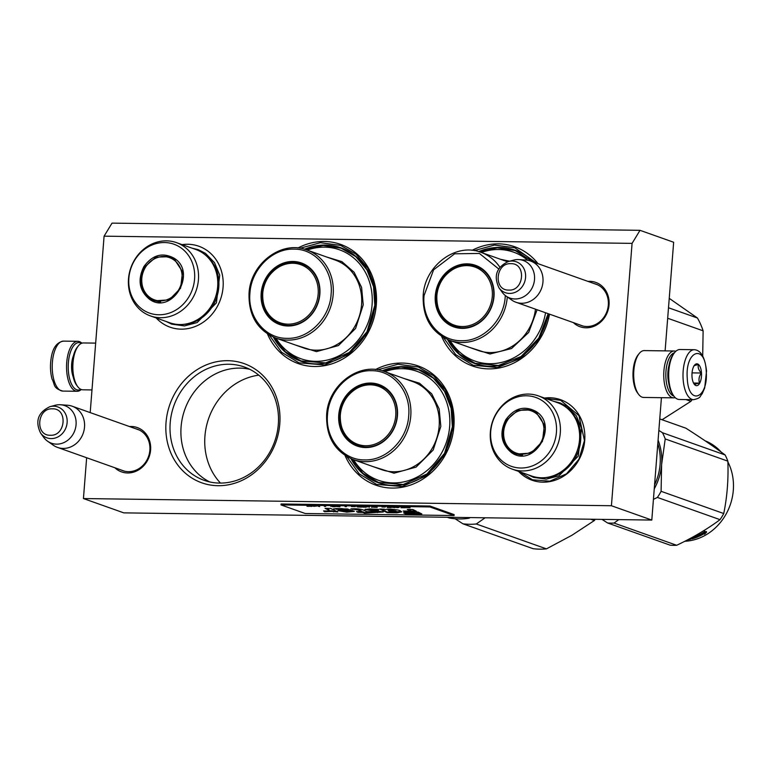 <?xml version="1.0" encoding="UTF-8"?>
<svg xmlns="http://www.w3.org/2000/svg" width="772" height="772" viewBox="0 0 772 772"><rect width="100%" height="100%" fill="white"/><g stroke="black" fill="none" stroke-linecap="round" stroke-linejoin="round"><path stroke-width="1.16" d="M129.493 426.549A23.517 20.921 109.5 0 1 131.279 426.491A23.517 20.921 109.5 0 1 150.598 450.018A23.517 20.921 109.5 0 1 137.001 470.785A23.517 20.921 109.5 0 1 114.874 467.764M587.946 281.384A23.517 20.921 109.5 0 1 589.731 281.326A23.517 20.921 109.5 0 1 609.05 304.853A23.517 20.921 109.5 0 1 595.453 325.62A23.517 20.921 109.5 0 1 573.326 322.599M279.782 423.973A63.256 56.259 109.5 0 1 217.994 485.704A63.256 56.259 109.5 0 1 166.038 422.419A63.256 56.259 109.5 0 1 227.827 360.688A63.256 56.259 109.5 0 1 279.782 423.973M375.53 369.556A63.256 56.259 109.5 0 1 453.907 426.347A63.256 56.259 109.5 0 1 406.67 486.235A63.256 56.259 109.5 0 1 345.045 455.509M297.944 247.986A63.256 56.259 109.5 0 1 376.321 304.776A63.256 56.259 109.5 0 1 329.084 364.664A63.256 56.259 109.5 0 1 267.459 333.938M549.529 314.156A63.256 56.259 109.5 0 1 500.034 367.79A63.256 56.259 109.5 0 1 441.584 336.312M472.068 250.36A63.256 56.259 109.5 0 1 538.036 263.677M665.107 350.874L673.657 242.254L640.017 230.326L632.075 243.373L611.424 505.737L83.434 498.548L86.647 457.748M90.199 412.605L104.085 236.174L112.027 223.127L640.017 230.326M632.075 243.373L104.085 236.174M182.144 244.637A42.952 38.204 109.5 0 1 223.069 287.232A42.952 38.204 109.5 0 1 197.15 325.678A42.952 38.204 109.5 0 1 156.195 317.967M518.504 471.364A42.721 37.992 -70.5 0 0 559.14 478.621A42.721 37.992 -70.5 0 0 584.722 440.484A42.721 37.992 -70.5 0 0 544.501 398.053M594.179 283.594A21.963 19.532 109.5 0 1 595.916 284.115A21.963 19.532 109.5 0 1 608.317 305.075A21.963 19.532 109.5 0 1 581.229 325.504A21.963 19.532 109.5 0 1 579.56 324.809M135.737 428.759A21.963 19.532 109.5 0 1 137.464 429.271A21.963 19.532 109.5 0 1 149.864 450.24A21.963 19.532 109.5 0 1 122.787 470.669A21.963 19.532 109.5 0 1 121.117 469.974M170.197 422.931A60.129 53.48 -70.5 0 0 204.155 480.338A60.129 53.48 -70.5 0 0 278.316 424.407A60.129 53.48 109.5 0 0 244.357 366.999A60.129 53.48 109.5 0 0 170.197 422.931M350.961 458.693A60.129 53.48 -70.5 0 0 378.28 482.712A60.129 53.48 -70.5 0 0 452.44 426.781A60.129 53.48 109.5 0 0 418.482 369.373A60.129 53.48 109.5 0 0 382.14 370.811M273.375 337.123A60.129 53.48 -70.5 0 0 300.694 361.142A60.129 53.48 -70.5 0 0 374.854 305.21A60.129 53.48 109.5 0 0 340.896 247.802A60.129 53.48 109.5 0 0 304.554 249.24M447.499 339.497A60.129 53.48 -70.5 0 0 474.819 363.515A60.129 53.48 -70.5 0 0 548.216 313.693M478.679 251.614A60.129 53.48 109.5 0 1 515.021 250.176A60.129 53.48 109.5 0 1 533.52 262.075M83.434 498.548L123.809 512.869L651.8 520.058L611.424 505.737M661.43 397.686L651.8 520.058M249.694 369.267A60.129 53.48 109.5 0 0 181.092 426.8A60.129 53.48 -70.5 0 0 209.723 481.94M258.774 375.153A62.937 55.98 -70.5 0 0 204.937 436.122A62.937 55.98 -70.5 0 0 220.493 483.098M545.891 398.545L560.646 400.301L578.942 415.616L584.462 440.561L578.952 459.234L566.523 473.805L549.838 481.188L532.458 479.788L519.884 471.846M474.182 250.63L494.534 245.052L514.808 247.783L536.801 263.242M549.133 314.021L539.261 339.265L520.82 358.314L497.293 367.559L473.139 365.243L455.673 354.589L443.389 337.432M377.643 369.827L397.995 364.249L418.27 366.98L433.623 375.771L445.309 389.609L452.16 407.105L453.473 426.472L445.319 454.061L426.955 475.6L402.299 486.505L376.611 484.44L359.144 473.776L346.85 456.628M300.057 248.256L320.409 242.688L340.684 245.409L356.037 254.2L367.723 268.038L374.565 285.534L375.877 304.901L367.733 332.491L349.369 354.039L324.713 364.934L299.015 362.869L281.558 352.215L269.264 335.058M63.159 448.426A21.867 19.445 109.5 0 1 57.553 447.422A21.867 19.445 109.5 0 1 53.384 445.28L47.661 441.266A19.947 17.746 109.5 0 1 43.724 437.386L40.569 433.034A16.386 14.571 -70.5 0 0 51.126 438.592A16.386 14.571 -70.5 0 0 67.125 422.602A16.386 14.571 -70.5 0 0 53.673 406.207A16.386 14.571 -70.5 0 0 49.91 406.68L55.102 405.3A19.947 17.746 109.5 0 1 59.685 404.721A19.947 17.746 -70.5 0 1 60.612 404.76L67.579 405.252A21.867 19.445 -70.5 0 1 72.172 406.207A21.867 19.445 -70.5 0 1 84.061 430.236A21.867 19.445 -70.5 0 1 63.159 448.426M60.612 404.76A19.947 17.746 -70.5 0 1 76.023 425.189A19.947 17.746 -70.5 0 1 56.578 444.141A19.947 17.746 109.5 0 1 47.661 441.266M521.602 303.261A21.867 19.445 109.5 0 1 515.995 302.267A21.867 19.445 109.5 0 1 511.826 300.115L506.104 296.11A19.947 17.746 109.5 0 1 502.167 292.221L499.011 287.869A16.386 14.571 -70.5 0 0 509.578 293.428A16.386 14.571 -70.5 0 0 525.578 277.438A16.386 14.571 -70.5 0 0 512.125 261.042A16.386 14.571 -70.5 0 0 508.362 261.525L513.554 260.135A19.947 17.746 109.5 0 1 518.128 259.556A19.947 17.746 -70.5 0 1 519.064 259.595L526.022 260.087A21.867 19.445 -70.5 0 1 530.615 261.052A21.867 19.445 -70.5 0 1 542.504 285.08A21.867 19.445 -70.5 0 1 521.602 303.261M519.064 259.595A19.947 17.746 -70.5 0 1 534.465 280.024A19.947 17.746 -70.5 0 1 515.03 298.976A19.947 17.746 109.5 0 1 506.104 296.11M674.477 352.746A21.867 9.573 90.8 0 0 665.985 371.1A21.867 9.573 90.8 0 0 673.888 396.113M675.838 351.279A23.43 10.248 90.8 0 0 675.818 351.279A23.43 10.248 90.8 0 0 674.313 350.999A23.43 10.248 90.8 0 0 663.901 370.849A23.43 10.248 90.8 0 0 673.676 397.85A23.43 10.248 90.8 0 0 675.201 397.619M668.909 365.832A17.341 7.585 90.8 0 0 667.934 371.795A17.341 7.585 90.8 0 0 668.677 382.883M674.313 350.999L644.263 350.594A23.43 10.248 90.8 0 0 639.235 353.489L638.145 354.84A21.867 9.573 90.8 0 0 633.127 370.656A21.867 9.573 90.8 0 0 637.624 393.035L638.676 394.415A23.43 10.248 90.8 0 0 643.626 397.445L673.676 397.85M639.235 353.489A23.43 10.248 90.8 0 0 633.851 370.435A23.43 10.248 90.8 0 0 638.676 394.415M91.984 389.928L82.778 389.802A23.43 10.248 -89.2 0 1 77.827 386.772A23.43 10.248 -89.2 0 1 73.002 362.792A23.43 10.248 -89.2 0 1 78.387 345.837A23.43 10.248 -89.2 0 1 83.415 342.951L95.67 343.115M77.827 386.772L76.775 385.392A21.867 9.573 -89.2 0 1 72.279 363.014A21.867 9.573 -89.2 0 1 77.296 347.188L78.387 345.837M694.279 349.716L679.958 349.513A24.993 10.933 90.8 0 0 674.593 352.601L673.715 353.682A23.739 10.393 90.8 0 0 668.195 378.299A23.739 10.393 90.8 0 0 673.155 395.158L673.995 396.258A24.993 10.933 90.8 0 0 679.273 399.491L693.594 399.684C701.497 397.937 699.586 396.325 702.182 393.778L704.701 387.901L706.534 371.004C704.933 357.204 700.851 350.112 694.279 349.716A24.993 10.933 90.8 0 0 683.095 378.705A24.993 10.933 90.8 0 0 693.594 399.684M674.593 352.601A24.993 10.933 90.8 0 0 668.774 378.512A24.993 10.933 90.8 0 0 673.995 396.258M668.041 370.666A14.842 6.494 -89.2 0 1 668.677 367.24M667.934 378.029A14.842 6.494 90.8 0 0 668.484 381.464M706.226 371.236C705.145 343.173 685.005 350.623 687.263 378.241C688.344 406.304 708.493 398.854 706.226 371.236M701.487 372.982A10.933 4.786 90.8 0 0 694.549 365.156A10.933 4.786 90.8 0 0 692.001 376.495A10.933 4.786 90.8 0 0 694.289 384.253A10.933 4.786 90.8 0 0 699.384 383.703A10.933 4.786 90.8 0 0 701.487 372.982M694.144 384.07L694.858 384.852C694.684 384.253 696.247 383.674 699.548 383.115C698.409 379.718 699.007 376.35 701.343 373.001C698.631 370.184 697.666 367.385 698.438 364.616C695.138 365.175 693.565 365.754 693.738 366.353M701.343 373.001L692.05 372.876M699.548 383.115L693.536 383.037M80.857 389.349A23.739 10.393 -89.2 0 1 74.816 388.625A23.739 10.393 -89.2 0 1 68.93 358.218A23.739 10.393 -89.2 0 1 81.475 343.337M81.263 389.522A24.993 10.933 -89.2 0 1 77.142 391.279A24.993 10.933 -89.2 0 1 73.494 389.783A24.993 10.933 -89.2 0 1 67.299 357.774A24.993 10.933 -89.2 0 1 77.827 341.311A24.993 10.933 -89.2 0 1 81.9 343.183M527.816 260.309A57.784 51.396 -70.5 0 0 481.323 252.483M455.017 326.652A32.019 28.477 109.5 0 1 447.171 321.77M436.122 295.811A32.019 28.477 -70.5 0 0 454.206 326.382A32.019 28.477 -70.5 0 0 493.694 296.593A32.019 28.477 -70.5 0 0 475.61 266.031A32.019 28.477 -70.5 0 0 436.122 295.811M467.243 265.172A32.019 28.477 109.5 0 1 476.42 266.33M493.993 296.506A32.646 29.037 -70.5 0 0 467.176 263.85A32.646 29.037 -70.5 0 0 435.292 295.705A32.646 29.037 -70.5 0 0 462.1 328.37A32.646 29.037 -70.5 0 0 493.993 296.506M498.683 268.926L479.402 253.457L454.65 253.795L433.603 269.814L424.06 295.56C421.608 319.425 439.48 341.127 461.28 340.713C482.886 341.523 503.913 320.419 505.226 296.66L505.303 295.502M537.09 309.746L528.704 332.414L511.546 348.529L489.988 353.981L469.521 347.39M500.738 259.363L509.597 261.187M545.543 312.747A57.784 51.396 109.5 0 1 504.097 361.74A57.784 51.396 109.5 0 1 450.095 340.5M548.168 313.673L538.798 338.078L521.081 356.529L498.413 365.513L475.127 363.313L459.62 354.213L448.136 339.767M479.335 251.807L497.361 247.822L515.127 250.533L533.095 261.93M662.067 419.746L690.882 401.343L685.912 399.578M702.703 355.863L703.118 330.821L667.683 318.247M703.118 330.821A71.844 63.902 -70.5 0 0 697.444 318.025L668.504 307.767M697.444 318.025L669.247 298.349M690.882 401.343A71.844 63.902 -70.5 0 0 692.098 399.664M492.285 296.467A30.812 27.406 109.5 0 1 462.177 326.537A30.812 27.406 109.5 0 1 436.865 295.705A30.812 27.406 -70.5 0 1 466.973 265.636A30.812 27.406 -70.5 0 1 492.285 296.467M461.781 327.83A31.71 28.197 109.5 0 1 455.364 326.459C442.559 320.901 436.383 310.672 436.846 295.772C437.705 275.807 458.944 259.759 476.556 266.697A31.71 28.197 -70.5 0 1 482.413 269.679M275.98 338.126A57.784 51.396 109.5 0 0 332.394 358.594A57.784 51.396 109.5 0 0 372.075 304.95A57.784 51.396 -70.5 0 0 307.198 250.109M280.892 324.279A32.019 28.477 109.5 0 1 273.047 319.396M261.998 293.437A32.019 28.477 -70.5 0 0 280.082 324.008A32.019 28.477 -70.5 0 0 319.569 294.219A32.019 28.477 -70.5 0 0 301.485 263.657A32.019 28.477 -70.5 0 0 261.998 293.437M293.119 262.798A32.019 28.477 109.5 0 1 302.296 263.956M319.869 294.132A32.646 29.037 -70.5 0 0 293.051 261.476A32.646 29.037 -70.5 0 0 261.168 293.331A32.646 29.037 -70.5 0 0 287.975 325.996A32.646 29.037 -70.5 0 0 319.869 294.132M331.101 294.286C333.543 270.422 315.68 248.719 293.871 249.134C272.265 248.314 251.247 269.418 249.935 293.186C247.484 317.051 265.356 338.754 287.165 338.339C308.761 339.159 329.789 318.045 331.101 294.286M326.614 256.989L341.899 261.64L354.116 272.255L361.585 287.358L363.226 304.824L355.602 328.418L338.474 345.547L316.443 351.617L295.396 345.016M305.21 249.433L323.236 245.448L341.002 248.159L355.738 256.603L366.961 269.891L373.532 286.682L374.796 305.287L366.97 331.767L349.34 352.457L325.668 362.917L301.003 360.939L285.495 351.839L274.012 337.393M318.16 294.093A30.812 27.406 109.5 0 1 288.053 324.163A30.812 27.406 109.5 0 1 262.741 293.331A30.812 27.406 -70.5 0 1 292.849 263.262A30.812 27.406 -70.5 0 1 318.16 294.093M287.657 325.456A31.71 28.197 109.5 0 1 281.24 324.086C268.434 318.527 262.258 308.298 262.721 293.399C263.59 273.433 284.82 257.385 302.431 264.323A31.71 28.197 -70.5 0 1 308.289 267.305M149.285 299.092C139.211 290.513 137.426 279.657 143.92 266.523C152.528 254.828 162.602 252.058 174.144 258.224C197.873 272.622 171.471 316.018 149.285 299.092M149.874 298.658C140.07 290.301 138.323 279.725 144.654 266.929L155.925 257.124L169.821 256.68L174.096 258.852L182.559 271.754L180.59 288.207L169.203 299.874L154.149 300.829L149.874 298.658M150.463 315.931L169.705 322.754A38.889 34.586 -70.5 0 0 213.593 301.804A38.889 34.586 -70.5 0 0 202.814 253.062A38.889 34.586 109.5 0 0 195.712 249.452L176.47 242.63A38.889 34.586 109.5 0 1 183.572 246.239A38.889 34.586 -70.5 0 1 194.351 294.981A38.889 34.586 -70.5 0 1 150.463 315.931A38.889 34.586 -70.5 0 1 143.36 312.322A38.889 34.586 109.5 0 1 132.581 263.58A38.889 34.586 109.5 0 1 176.47 242.63M142.83 309.707A36.545 32.501 -70.5 0 0 188.754 297.104A36.545 32.501 -70.5 0 0 180.609 247.609A36.545 32.501 109.5 0 0 134.685 260.212A36.545 32.501 109.5 0 0 142.83 309.707M170.612 256.98L161.773 256.478M147.79 295.927L151.486 299.237L154.969 301.099M192.074 248.159L198.221 249.665L205.439 253.332L214.5 262.634L219.711 275.112L216.401 302.875L197.178 322.551L184.45 325.919L171.789 324.172L166.067 321.47M150.366 297.78A22.407 19.927 109.5 0 1 141.758 279.261A22.407 19.927 109.5 0 1 146.593 265.616A22.407 19.927 109.5 0 1 173.536 259.701A22.407 19.927 -70.5 0 1 178.525 290.05A22.407 19.927 -70.5 0 1 150.366 297.78M146.593 265.616C153.184 257.462 161.261 254.741 170.834 257.452A23.035 20.487 109.5 0 1 175.041 259.585A23.035 20.487 -70.5 0 1 175.562 259.952M151.225 298.735A23.035 20.487 -70.5 0 0 155.423 300.868A23.035 20.487 -70.5 0 0 160.663 301.9M511.141 452.334C501.067 443.746 499.281 432.889 505.785 419.756C514.384 408.06 524.458 405.3 536.009 411.457C559.729 425.854 533.327 469.26 511.141 452.334M511.73 451.9C501.925 443.533 500.188 432.957 506.509 420.171L517.78 410.366L531.676 409.913L535.951 412.084L544.414 424.996L542.446 441.449L531.059 453.106L516.014 454.071L511.73 451.9M657.812 443.582A52.322 46.532 109.5 0 1 654.569 484.874M512.318 469.164L531.57 475.996A38.889 34.586 -70.5 0 0 575.458 455.046A38.889 34.586 -70.5 0 0 564.67 406.304A38.889 34.586 109.5 0 0 557.567 402.695L538.325 395.862A38.889 34.586 109.5 0 1 545.428 399.471A38.889 34.586 -70.5 0 1 556.216 448.214A38.889 34.586 -70.5 0 1 512.318 469.164A38.889 34.586 -70.5 0 1 505.226 465.555A38.889 34.586 109.5 0 1 494.437 416.812A38.889 34.586 109.5 0 1 538.325 395.862M504.685 462.949A36.545 32.501 -70.5 0 0 550.61 450.337A36.545 32.501 -70.5 0 0 542.465 400.842A36.545 32.501 109.5 0 0 496.541 413.454A36.545 32.501 109.5 0 0 504.685 462.949M532.468 410.212L523.628 409.71M509.645 449.169L513.351 452.469L516.825 454.341M553.929 401.401L560.076 402.907L567.295 406.574L576.366 415.867L581.567 428.354L578.257 456.117L559.034 475.784L546.306 479.151L533.645 477.405L527.932 474.703M653.43 499.349L657.387 497.429A59.347 52.785 -70.5 0 0 659.327 494.427A59.347 52.785 -70.5 0 0 661.102 491.32L723.74 513.534A59.347 52.785 109.5 0 1 721.965 516.651A59.347 52.785 -70.5 0 1 720.025 519.653C707.625 528.917 693.179 537.466 676.687 545.283A59.347 52.785 -70.5 0 1 670.212 545.196L607.583 522.972A59.347 52.785 -70.5 0 0 614.049 523.059L676.687 545.283M658.854 430.409L662.482 432.735A59.347 52.785 109.5 0 1 665.223 438.94L727.861 461.154C728.536 479.344 727.166 496.801 723.74 513.534M658.082 440.165A53.104 47.227 109.5 0 1 661.614 464.58L665.223 438.94M659.751 418.926L685.903 428.199C701.024 437.849 714.09 446.766 725.111 454.949A59.347 52.785 109.5 0 1 727.861 461.154M662.482 432.735L725.111 454.949M654.251 488.84A53.104 47.227 -70.5 0 0 661.614 464.58L661.102 491.32M618.816 519.614L614.049 523.059M602.006 519.382L607.583 522.972M657.387 497.429L720.025 519.653M705.116 440.802A52.322 46.532 109.5 0 1 721.183 452.074M727.89 461.888A52.322 46.532 109.5 0 1 724.966 516.014A52.322 46.532 -70.5 0 1 684.832 541.269M699.085 535.672L699.22 534.851L699.268 536.231L697.994 535.286M699.22 534.851A51.695 45.982 -70.5 0 0 704.344 531.956L704.431 531.068M699.413 535.411A52.322 46.532 -70.5 0 0 704.604 532.487L704.344 531.956M699.268 536.231L697.56 535.633L699.673 533.838L699.548 534.639L699.355 534.127M699.548 534.639A52.322 46.532 -70.5 0 0 704.701 531.58L704.604 532.487M688.363 539.435A52.322 46.532 -70.5 0 0 689.193 539.271L689 539.107M690.824 538.132L691.027 538.2A52.322 46.532 -70.5 0 0 692.378 537.794L692.281 537.341M696.585 536.357A51.695 45.982 -70.5 0 0 696.827 536.26L696.653 536.588A52.322 46.532 -70.5 0 1 694.308 537.495L694.231 537.167M692.59 537.177L694.395 537.814A52.322 46.532 -70.5 0 0 696.991 536.839L696.653 536.588M695.804 536.289A51.695 45.982 -70.5 0 0 696.489 536.019M694.308 537.495L693.806 537.312A52.322 46.532 -70.5 0 0 696.151 536.415L694.993 536L695.997 535.575L698.12 536.328M698.438 536.443L698.235 536.694A52.322 46.532 -70.5 0 1 692.088 538.856L692.03 538.538M693.15 537.92A51.695 45.982 -70.5 0 0 693.97 537.659M696.923 536.598A51.695 45.982 -70.5 0 0 697.83 536.222M687.582 539.85A52.322 46.532 -70.5 0 0 690.486 539.261L690.448 538.991M692.079 537.91L692.754 537.38L693.208 538.2L691.519 538.383A52.322 46.532 -70.5 0 0 692.88 537.968M691.992 538.258L691.065 538.19M695.311 536.115A51.695 45.982 -70.5 0 0 695.987 535.836L695.659 535.72M692.378 537.794L691.818 537.592M692.088 538.856L690.216 538.46M690.708 539.088L689.705 538.731M704.701 533.327A52.322 46.532 -70.5 0 1 699.49 536.135L699.615 535.392A52.322 46.532 -70.5 0 0 704.797 532.448L704.913 531.445L706.631 532.053L704.585 534.205L704.45 532.796A51.695 45.982 -70.5 0 1 699.615 535.421M704.382 532.033A51.695 45.982 -70.5 0 0 704.537 531.927L704.643 530.924M704.344 533.664L706.361 531.532M512.232 451.022A22.407 19.927 109.5 0 1 503.614 432.494A22.407 19.927 109.5 0 1 508.449 418.849A22.407 19.927 109.5 0 1 535.392 412.943A22.407 19.927 -70.5 0 1 540.39 443.292A22.407 19.927 -70.5 0 1 512.232 451.022M508.449 418.849C515.04 410.694 523.126 407.973 532.69 410.685A23.035 20.487 109.5 0 1 536.897 412.827A23.035 20.487 -70.5 0 1 537.418 413.194M513.081 451.967A23.035 20.487 -70.5 0 0 517.288 454.11A23.035 20.487 -70.5 0 0 522.528 455.142M447.297 517.279L449.256 517.973A70.281 62.513 109.5 0 0 468.942 518.234L466.983 517.539M470.245 517.587L468.942 518.234M353.566 459.697A57.784 51.396 109.5 0 0 409.98 480.165A57.784 51.396 109.5 0 0 449.661 426.511A57.784 51.396 -70.5 0 0 384.784 371.67M358.478 445.849A32.019 28.477 109.5 0 1 350.633 440.966M339.583 415.008A32.019 28.477 -70.5 0 0 357.668 445.579A32.019 28.477 -70.5 0 0 397.155 415.79A32.019 28.477 -70.5 0 0 379.081 385.228A32.019 28.477 -70.5 0 0 339.583 415.008M370.705 384.369A32.019 28.477 109.5 0 1 379.882 385.527M397.455 415.703A32.646 29.037 -70.5 0 0 370.647 383.047A32.646 29.037 -70.5 0 0 338.754 414.902A32.646 29.037 -70.5 0 0 365.561 447.557A32.646 29.037 -70.5 0 0 397.455 415.703M408.687 415.857C411.138 391.993 393.266 370.29 371.457 370.695C349.861 369.885 328.833 390.989 327.521 414.747C325.07 438.621 342.942 460.324 364.751 459.909C386.347 460.72 407.375 439.615 408.687 415.857M404.21 378.56L419.486 383.211L431.712 393.826L439.171 408.928L440.822 426.395L433.188 449.989L416.069 467.118L394.029 473.188L372.982 466.587M382.796 371.004L400.822 367.018L418.588 369.73L433.333 378.164L444.547 391.452L451.128 408.253L452.382 426.848L444.556 453.338L426.926 474.018L403.254 484.488L378.589 482.51L363.081 473.41L351.598 458.954M590.648 519.228L594.343 520.54L571.946 535.257L546.441 548.873L476.266 523.985L485.134 517.79M546.441 548.873A71.844 63.902 109.5 0 1 533.095 548.689L462.92 523.802L455.142 518.765M476.266 523.985A71.844 63.902 109.5 0 1 462.92 523.802M594.343 520.54A71.844 63.902 -70.5 0 0 595.26 519.295M395.747 415.664A30.812 27.406 109.5 0 1 365.638 445.733A30.812 27.406 109.5 0 1 340.336 414.902A30.812 27.406 -70.5 0 1 370.435 384.832A30.812 27.406 -70.5 0 1 395.747 415.664M365.243 447.027A31.71 28.197 109.5 0 1 358.826 445.656C346.02 440.098 339.854 429.869 340.307 414.969C341.176 395.003 362.415 378.955 380.027 385.894A31.71 28.197 -70.5 0 1 385.875 388.876M306.995 506.278L309.553 506.307L307.024 505.969M409.411 507.358L405.676 507.31L409.411 507.358M406.236 507.773L404.306 507.291L406.236 507.773M404.866 507.754L400.938 507.696L404.866 507.754M397.802 507.658L399.027 507.32L395.303 507.272L397.802 507.6M394.859 507.619L390.564 507.098L394.868 507.426M381.937 506.982L385.267 507.03L381.937 506.982M372.422 506.924L377.199 507.378L372.422 506.924M372.287 507.243L371.602 507.3L372.287 507.243M369.248 507.272L369.47 506.808L365.542 506.76L369.344 506.808M361.605 506.731L366.111 507.223L361.605 506.731M356.896 506.673L361.392 507.165L356.896 506.673M346.406 506.664L345.036 506.644L346.406 506.664M319.695 506.596L317.765 506.104L319.695 506.596M311.801 506.036L314.58 506.316L311.801 506.036M387.255 507.465L391.124 507.571L387.255 507.465M351.414 506.567L355.342 506.615L351.414 506.567M316.423 506.171L314.812 506.065L316.423 506.171M335.521 506.422L339.989 506.76L335.521 506.422M333.851 506.326L330.715 506.287L333.851 506.326M325.707 506.384L324.327 506.364L325.707 506.384M309.91 505.998L311.251 506.48L309.91 505.998M328.409 509.964L329.075 510.466L329.123 509.848L328.457 509.346L328.409 509.964C330.155 510.803 328.544 511.112 323.574 510.91L324.587 511.778L331.892 511.392L337.789 511.961L330.628 508.43L325.07 508.362L328.409 509.964M333.658 508.825L346.744 509.964L337.798 510.63L346.84 512.164L354.3 511.402L347.342 508.951L333.658 508.825M377.103 510.678L370.946 509.694L378.608 509.993L378.454 509.366L369.692 508.912L364.953 509.52L377.769 511.653L366.912 511.711L363.429 510.031C360.225 508.912 356.046 508.536 350.884 508.893L357.957 509.964L361.344 511.633L356.49 511.566L357.88 512.338L362.937 512.405L364.452 513.148L383.308 512L370.502 509.838L370.541 509.221L376.948 509.211M381.001 509.597L387.187 512.685L397.097 512.83L401.614 511.884L400.436 510.948C399.935 509.723 386.589 508.449 385.768 509.665L384.176 509.153L379.573 509.095L381.001 509.597L381.04 509.115M404.769 511.884L412.48 511.99L416.272 511.199L412.856 509.52L407.298 509.443L410.694 511.122L403.187 511.016L404.769 511.884L404.817 511.267L415.404 510.765M421.84 513.93L418.048 512.068L412.499 511.99L414.487 512.984L403.544 512.84L405.126 513.708L421.84 513.93M281.008 504.917L305.229 513.515L454.081 515.542L429.859 506.943L281.008 504.917L281.085 503.991L429.927 506.017L429.859 506.943M396.827 507.619L395.901 507.185M395.92 507.291L399.163 507.349M373.87 507.3L372.944 506.876M362.782 507.156L361.875 506.731M326.44 508.372L328.457 509.346M333.61 511.942L333.658 511.325L336.524 511.334M331.892 511.392L331.941 510.774L333.658 511.325M324.587 511.778L324.636 511.161L331.941 510.774M335.714 508.584L341.938 508.623L346.773 509.346L346.744 509.964M336.853 509.433L336.901 508.816M338.233 510.369L354.107 511.064M365.339 509.24L377.817 511.035L377.769 511.653M377.469 512.598L377.518 511.981L382.941 511.653M368.418 512.473L368.466 511.855L377.518 511.981M364.452 513.148L364.5 512.531L368.418 512.405M362.937 512.405L362.985 511.788L364.5 512.531M357.88 512.338L357.928 511.72L362.985 511.788M361.344 511.633L361.392 511.016L358.005 509.346L352.804 508.941L352.756 509.559M381.05 508.98L387.235 512.068L401.459 511.556M387.187 512.685L387.235 512.068M412.48 511.99L412.528 511.373M410.694 511.122L410.743 510.504L408.629 509.462M405.126 513.708L405.175 513.091L420.547 513.293M414.487 512.984L413.821 512.01M429.927 506.017L454.148 514.615L454.081 515.542M344.37 510.755C342.44 510.157 343.704 509.887 348.172 509.964L348.751 511.141L348.114 510.582C349.784 511.305 348.519 511.575 344.322 511.373L342.951 510.929L343 510.311M388.075 510.321L388.123 509.703L396.046 511.025L395.997 511.643L391.201 512.01L388.075 510.321L395.997 511.643M410.019 507.773L407.307 507.648L410.038 507.58M399.143 507.349L396.856 507.561M372.953 506.982L375.433 506.953L376.437 507.31L373.899 507.243M361.865 506.828L364.345 506.799L365.349 507.156L362.811 507.088M357.156 506.76L360.64 507.088L357.6 506.953M311.734 506.114L313.635 506.152L311.743 506.036M332.491 506.586L335.067 506.557M335.058 506.75L332.433 506.664M344.322 511.373C342.401 510.765 343.675 510.504 348.114 510.582L348.172 509.964M52.438 408.832C37.008 407.799 34.798 435.871 50.363 435.254C65.803 436.286 68.004 408.224 52.438 408.832M510.89 263.677C495.45 262.634 493.24 290.706 508.806 290.089C524.246 291.131 526.456 263.059 510.89 263.677M73.504 355.525A16.087 7.035 90.8 0 0 72.047 360.823A16.087 7.035 90.8 0 0 73.205 376.948M77.142 391.279L62.821 391.086A24.993 10.933 -89.2 0 1 52.969 357.581A24.993 10.933 -89.2 0 1 63.497 341.118L77.827 341.311M499.87 267.218A46.696 41.534 -70.5 0 0 480.927 252.338C455.847 242.283 424.494 265.944 423.172 295.676C422.564 317.61 431.403 332.5 449.7 340.356A46.696 41.534 -70.5 0 0 507.3 296.94M535.478 309.176A46.696 41.534 109.5 0 1 478.09 350.43L449.7 340.356M275.575 337.982A46.696 41.534 -70.5 0 0 333.176 294.547A46.696 41.534 -70.5 0 0 306.802 249.964C281.722 239.909 250.369 263.57 249.047 293.302C248.439 315.237 257.279 330.127 275.575 337.982L303.975 348.056A46.696 41.534 109.5 0 0 361.566 304.622A46.696 41.534 109.5 0 0 335.193 260.039L306.802 249.964M181.951 324.481A38.214 33.987 -70.5 0 0 216.469 298.079A38.214 33.987 -70.5 0 0 206.307 255.822M543.806 477.723A38.214 33.987 -70.5 0 0 578.334 451.321A38.214 33.987 -70.5 0 0 568.163 409.063M353.161 459.552A46.696 41.534 -70.5 0 0 410.762 416.118A46.696 41.534 -70.5 0 0 384.388 371.535C359.308 361.47 327.955 385.141 326.633 414.863C326.025 436.807 334.874 451.697 353.161 459.552L381.561 469.627A46.696 41.534 109.5 0 0 439.152 426.192A46.696 41.534 109.5 0 0 412.779 381.6L384.388 371.535M357.957 509.964L358.005 509.346M383.578 510.755L383.626 510.138M124.514 471.181L57.553 447.422M139.134 429.965L72.172 406.207M49.91 406.68C38.05 412.364 34.933 421.145 40.569 433.034M582.957 326.016L515.995 302.267M597.576 284.8L530.615 261.052M508.362 261.525C496.493 267.199 493.376 275.98 499.011 287.869M62.821 391.086C52.737 388.133 55.179 384.794 52.033 379.004C50.296 372.393 50.006 365.426 51.164 358.121C52.708 347.911 56.819 342.237 63.497 341.118M507.522 261.776L480.927 252.338M141.758 279.261C141.565 287.493 144.625 293.929 150.926 298.59L155.423 300.868M690.757 539.126L690.67 538.518M503.614 432.494C503.431 440.725 506.49 447.171 512.791 451.823L517.288 454.11"/></g></svg>
